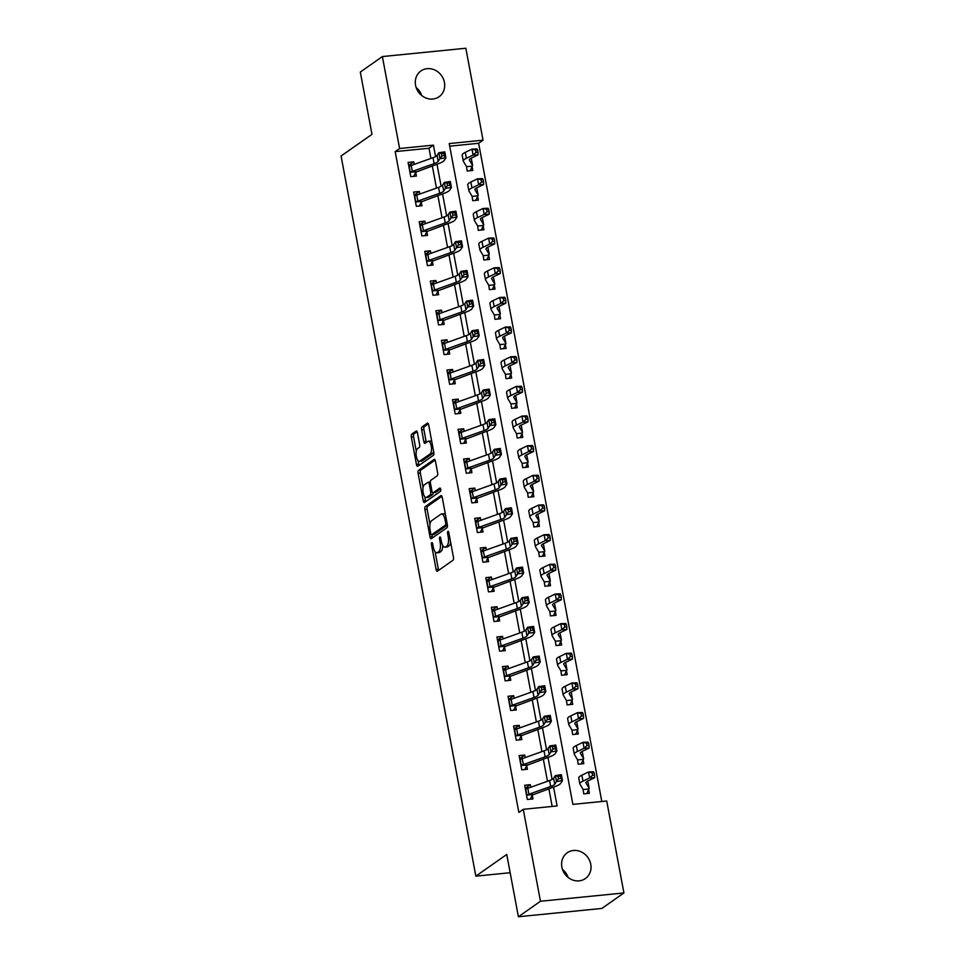 <?xml version="1.0" encoding="UTF-8"?>
<svg xmlns="http://www.w3.org/2000/svg" width="965" height="965" viewBox="0 0 965 965"><rect width="100%" height="100%" fill="white"/><g stroke="black" fill="none" stroke-linecap="round" stroke-linejoin="round"><path stroke-width="1.45" d="M431.789 542.656A1.689 0.663 -95.7 0 0 431.488 544.718L436.108 569.459A2.413 0.941 -95.7 0 0 437.217 571.256A2.413 0.941 -95.7 0 0 437.41 571.183L453.007 560.243A2.413 0.941 -95.7 0 0 453.441 557.3L448.809 532.559A1.689 0.663 -95.7 0 0 448.037 531.305A1.689 0.663 -95.7 0 0 447.893 531.353A1.689 0.663 -95.7 0 0 447.603 533.416L448.194 536.612A7.732 3.028 -95.7 0 1 446.819 546.009L445.516 546.926A7.732 3.028 -95.7 0 1 444.889 547.167A7.732 3.028 -95.7 0 1 441.355 541.413L440.752 538.217A1.689 0.663 -95.7 0 0 439.98 536.95A1.689 0.663 -95.7 0 0 439.847 537.01A1.689 0.663 -95.7 0 0 439.545 539.061L440.137 542.27A7.732 3.028 -95.7 0 1 438.761 551.666L437.459 552.571A7.732 3.028 -95.7 0 1 436.831 552.824A7.732 3.028 -95.7 0 1 433.297 547.071L432.694 543.862A1.689 0.663 -95.7 0 0 431.922 542.607A1.689 0.663 -95.7 0 0 431.789 542.656M444.431 82.411A15.766 14.173 -125.1 0 1 439.051 96.753A15.766 14.173 -125.1 0 1 415.565 85.282A15.766 14.173 -125.1 0 1 420.945 70.94A15.766 14.173 -125.1 0 1 444.431 82.411M590.749 864.23A15.766 14.173 -125.1 0 1 585.357 878.572A15.766 14.173 -125.1 0 1 561.871 867.113A15.766 14.173 -125.1 0 1 567.251 852.771A15.766 14.173 -125.1 0 1 590.749 864.23M417.447 432.778A2.413 0.941 -95.7 0 0 416.337 430.981A2.413 0.941 -95.7 0 0 416.144 431.053L411.766 434.117A2.413 0.941 -95.7 0 0 411.331 437.061L416.482 464.539A2.413 0.941 -95.7 0 0 417.58 466.336A2.413 0.941 -95.7 0 0 417.785 466.264L433.369 455.323A2.413 0.941 -95.7 0 0 433.804 452.38L428.665 424.902A2.413 0.941 -95.7 0 0 427.555 423.104A2.413 0.941 -95.7 0 0 427.362 423.177L422.079 426.892A2.413 0.941 -95.7 0 0 421.645 429.823L423.84 441.584A2.413 0.941 -95.7 0 0 424.95 443.381A2.413 0.941 -95.7 0 0 425.143 443.309L427.772 441.463A6.466 2.521 -95.7 0 1 428.291 441.258A6.466 2.521 -95.7 0 1 431.367 446.759A6.466 2.521 -95.7 0 1 430.101 453.924L419.835 461.137A6.466 2.521 -95.7 0 1 419.305 461.33A6.466 2.521 -95.7 0 1 416.241 455.842A6.466 2.521 -95.7 0 1 417.507 448.677L419.208 447.471A2.413 0.941 -95.7 0 0 419.642 444.539L417.447 432.778M623.921 892.951L601.858 908.439L518.398 916.75L506.746 854.459L475.842 876.148L341.079 156.016L371.971 134.34L360.319 72.049L382.381 56.561L465.842 48.25L483.043 140.19L449.207 143.568L572.884 804.376L606.72 801.01L623.921 892.951L540.46 901.262L523.259 809.321L557.095 805.956L553.56 787.066M518.398 916.75L540.46 901.262M430.921 158.429L429.015 148.236L395.18 151.602L518.844 812.421L523.259 809.321M395.18 151.602L399.594 148.514L382.381 56.561M425.324 506.553A2.413 0.941 -95.7 0 0 424.89 509.496L430.028 536.974A2.413 0.941 -95.7 0 0 431.138 538.772A2.413 0.941 -95.7 0 0 431.331 538.699L446.928 527.746A2.413 0.941 -95.7 0 0 447.362 524.815L442.223 497.337A2.413 0.941 -95.7 0 0 441.114 495.54A2.413 0.941 -95.7 0 0 440.921 495.612L425.324 506.553L427.579 506.323A2.413 0.941 -95.7 0 0 427.145 509.267L429.968 524.321M423.249 500.763L418.11 473.272A2.413 0.941 -95.7 0 1 418.545 470.341L434.141 459.4A2.413 0.941 -95.7 0 1 434.334 459.316A2.413 0.941 -95.7 0 1 435.444 461.113L437.64 472.874A2.413 0.941 -95.7 0 1 437.205 475.817L430.885 480.256A2.413 0.941 -95.7 0 0 430.45 483.188L431.91 490.992A2.413 0.941 -95.7 0 0 433.02 492.789A2.413 0.941 -95.7 0 0 433.213 492.717L439.799 488.097A1.689 0.663 -95.7 0 1 439.944 488.037A1.689 0.663 -95.7 0 1 440.74 489.472A1.689 0.663 -95.7 0 1 440.414 491.354L424.552 502.476A2.413 0.941 -95.7 0 1 424.359 502.56A2.413 0.941 -95.7 0 1 423.249 500.763L425.505 500.533L424.817 496.818M552.185 806.438L548.88 788.743M547.481 781.276L543.331 759.081M541.932 751.614L537.782 729.419M536.383 721.953L532.222 699.77M530.834 692.291L526.673 670.108M525.274 662.641L521.124 640.446M519.725 632.98L515.575 610.785M514.176 603.318L510.027 581.123M508.627 573.656L504.478 551.473M503.079 543.995L498.917 521.812M497.53 514.345L493.368 492.15M491.969 484.683L487.82 462.488M486.42 455.022L482.271 432.827M480.872 425.36L476.722 403.165M475.323 395.698L471.173 373.515M469.774 366.049L465.625 343.854M464.225 336.387L460.064 314.192M458.677 306.725L454.515 284.53M453.116 277.064L448.966 254.869M447.567 247.402L443.418 225.219M442.018 217.74L437.869 195.557M436.469 188.091L432.32 165.896M530.786 787.235L530.316 784.69L524.67 785.257L527.336 799.49L532.982 798.924L532.258 795.051L530.412 799.177M525.237 757.573L524.767 755.028L519.122 755.595L521.788 769.829L527.421 769.262L526.697 765.39L524.864 769.527M519.689 727.912L519.206 725.366L513.573 725.933L516.239 740.167L521.872 739.612L521.148 735.74L519.315 739.865M514.14 698.262L513.657 695.705L508.024 696.272L510.69 710.505L516.323 709.95L515.6 706.078L513.766 710.204M508.591 668.6L508.109 666.055L502.476 666.61L505.141 680.844L510.774 680.289L510.051 676.417L508.217 680.542M503.03 638.939L502.56 636.393L496.915 636.948L499.581 651.194L505.226 650.627L504.502 646.755L502.656 650.88M497.482 609.277L497.011 606.732L491.366 607.299L494.032 621.532L499.677 620.965L498.953 617.093L497.108 621.219M491.933 579.615L491.462 577.07L485.817 577.637L488.483 591.871L494.128 591.304L493.392 587.444L491.559 591.569M486.384 549.954L485.914 547.408L480.268 547.975L482.934 562.209L488.567 561.654L487.844 557.782L486.01 561.907M480.835 520.304L480.353 517.759L474.72 518.314L477.385 532.547L483.019 531.992L482.295 528.12L480.461 532.246M475.287 490.642L474.804 488.097L469.171 488.652L471.837 502.898L477.47 502.331L476.746 498.459L474.913 502.584M469.738 460.981L469.255 458.435L463.622 459.002L466.276 473.236L471.921 472.669L471.197 468.797L469.352 472.922M464.177 431.319L463.707 428.774L458.061 429.341L460.727 443.574L466.372 443.007L465.649 439.147L463.803 443.273M458.628 401.657L458.158 399.112L452.513 399.679L455.178 413.913L460.824 413.358L460.1 409.486L458.254 413.611M453.08 372.007L452.609 369.462L446.964 370.017L449.63 384.251L455.263 383.696L454.539 379.824L452.706 383.949M447.531 342.346L447.048 339.801L441.415 340.356L444.081 354.601L449.714 354.034L448.99 350.162L447.157 354.288M441.982 312.684L441.5 310.139L435.866 310.694L438.532 324.94L444.165 324.373L443.442 320.501L441.608 324.626M436.433 283.022L435.951 280.477L430.318 281.044L432.983 295.278L438.617 294.711L437.893 290.839L436.059 294.976M430.873 253.361L430.402 250.816L424.757 251.383L427.423 265.616L433.068 265.061L432.344 261.189L430.499 265.315M425.324 223.711L424.853 221.154L419.208 221.721L421.874 235.955L427.519 235.4L426.795 231.528L424.95 235.653M419.775 194.049L419.305 191.504L413.659 192.059L416.325 206.293L421.97 205.738L421.235 201.866L419.401 205.991M414.226 164.388L413.756 161.843L408.111 162.397L410.776 176.643L416.41 176.076L415.686 172.204L413.852 176.33M601.81 801.493L478.628 143.29L449.702 146.173M583.113 789.539L588.819 788.972A8.625 1.701 169.4 0 0 589.169 788.357A8.625 1.701 169.4 0 0 589.12 788.236L585.972 782.941A12.316 2.437 -10.6 0 1 585.9 782.772A12.316 2.437 -10.6 0 1 587.987 780.914L594.645 777.718L589.639 777.923L582.981 781.119A18.468 3.655 169.4 0 0 579.856 783.906A18.468 3.655 169.4 0 0 579.953 784.159L583.101 789.454L583.729 793.869L589.362 793.302L588.638 789.442L586.804 793.568M577.565 759.889L583.27 759.31A8.625 1.701 169.4 0 0 583.62 758.695A8.625 1.701 169.4 0 0 583.572 758.574L580.411 753.279A12.316 2.437 -10.6 0 1 580.351 753.122A12.316 2.437 -10.6 0 1 582.438 751.265L589.096 748.068L584.09 748.261L577.432 751.458A18.468 3.655 169.4 0 0 574.296 754.244A18.468 3.655 169.4 0 0 574.392 754.497L577.553 759.793L578.18 764.208L583.813 763.653L583.089 759.781L581.256 763.906M572.004 730.228L577.721 729.661A8.625 1.701 169.4 0 0 578.071 729.033A8.625 1.701 169.4 0 0 578.023 728.925L574.863 723.629A12.316 2.437 -10.6 0 1 574.802 723.461A12.316 2.437 -10.6 0 1 576.889 721.603L583.548 718.406L578.542 718.611L571.883 721.808A18.468 3.655 169.4 0 0 568.747 724.594A18.468 3.655 169.4 0 0 568.843 724.836L572.004 730.131L572.631 734.546L578.264 733.991L577.54 730.119L575.707 734.244M566.455 700.566L572.173 699.999A8.625 1.701 169.4 0 0 572.51 699.372A8.625 1.701 169.4 0 0 572.474 699.263L569.314 693.968A12.316 2.437 -10.6 0 1 569.254 693.799A12.316 2.437 -10.6 0 1 571.34 691.941L577.999 688.745L572.993 688.95L566.334 692.146A18.468 3.655 169.4 0 0 563.198 694.933A18.468 3.655 169.4 0 0 563.295 695.186L566.467 700.506L567.082 704.896L572.715 704.329L571.992 700.457L570.146 704.583M560.906 670.904L566.624 670.337A8.625 1.701 169.4 0 0 566.962 669.722A8.625 1.701 169.4 0 0 566.925 669.601L563.765 664.306A12.316 2.437 -10.6 0 1 563.705 664.137A12.316 2.437 -10.6 0 1 565.792 662.279L572.45 659.083L567.432 659.288L560.786 662.485A18.468 3.655 169.4 0 0 557.649 665.271A18.468 3.655 169.4 0 0 557.746 665.524L560.906 670.82L561.521 675.235L567.167 674.668L566.443 670.796L564.597 674.921M555.357 641.243L561.063 640.676A8.625 1.701 169.4 0 0 561.413 640.06A8.625 1.701 169.4 0 0 561.365 639.94L558.216 634.644A12.316 2.437 -10.6 0 1 558.156 634.475A12.316 2.437 -10.6 0 1 560.243 632.618L566.889 629.421L561.883 629.626L555.225 632.823A18.468 3.655 169.4 0 0 552.101 635.609A18.468 3.655 169.4 0 0 552.197 635.863L555.345 641.158L555.973 645.573L561.618 645.006L560.894 641.134L559.049 645.259M549.809 611.593L555.514 611.014A8.625 1.701 169.4 0 0 555.864 610.399A8.625 1.701 169.4 0 0 555.816 610.278L552.668 604.983A12.316 2.437 -10.6 0 1 552.595 604.814A12.316 2.437 -10.6 0 1 554.682 602.956L561.341 599.772L556.335 599.965L549.676 603.161A18.468 3.655 169.4 0 0 546.552 605.948A18.468 3.655 169.4 0 0 546.648 606.201L549.797 611.496L550.424 615.911L556.069 615.356L555.333 611.484L553.5 615.61M544.26 581.931L549.966 581.364A8.625 1.701 169.4 0 0 550.315 580.737A8.625 1.701 169.4 0 0 550.267 580.628L547.119 575.333A12.316 2.437 -10.6 0 1 547.046 575.164A12.316 2.437 -10.6 0 1 549.133 573.307L555.792 570.11L550.786 570.315L544.127 573.512A18.468 3.655 169.4 0 0 541.003 576.298A18.468 3.655 169.4 0 0 541.1 576.539L544.248 581.835L544.875 586.25L550.508 585.695L549.785 581.823L547.951 585.948M538.711 552.269L544.417 551.703A8.625 1.701 169.4 0 0 544.767 551.075A8.625 1.701 169.4 0 0 544.718 550.967L541.558 545.671A12.316 2.437 -10.6 0 1 541.498 545.502A12.316 2.437 -10.6 0 1 543.585 543.645L550.243 540.448L545.237 540.653L538.579 543.85A18.468 3.655 169.4 0 0 535.442 546.636A18.468 3.655 169.4 0 0 535.539 546.89L538.711 552.209L539.326 556.588L544.96 556.033L544.236 552.161L542.402 556.286M533.15 522.608L538.868 522.041A8.625 1.701 169.4 0 0 539.206 521.426A8.625 1.701 169.4 0 0 539.17 521.305L536.009 516.01A12.316 2.437 -10.6 0 1 535.949 515.841A12.316 2.437 -10.6 0 1 538.036 513.983L544.694 510.787L539.688 510.992L533.03 514.188A18.468 3.655 169.4 0 0 529.894 516.975A18.468 3.655 169.4 0 0 529.99 517.228L533.15 522.523L533.778 526.938L539.411 526.371L538.687 522.499L536.854 526.625M527.602 492.946L533.319 492.379A8.625 1.701 169.4 0 0 533.657 491.764A8.625 1.701 169.4 0 0 533.621 491.643L530.461 486.348A12.316 2.437 -10.6 0 1 530.4 486.179A12.316 2.437 -10.6 0 1 532.487 484.321L539.145 481.125L534.128 481.33L527.481 484.526A18.468 3.655 169.4 0 0 524.345 487.313A18.468 3.655 169.4 0 0 524.441 487.566L527.602 492.862L528.217 497.277L533.862 496.71L533.138 492.838L531.293 496.963M522.053 463.296L527.771 462.718A8.625 1.701 169.4 0 0 528.108 462.102A8.625 1.701 169.4 0 0 528.06 461.982L524.912 456.686A12.316 2.437 -10.6 0 1 524.851 456.517A12.316 2.437 -10.6 0 1 526.938 454.66L533.585 451.463L528.579 451.668L521.92 454.865A18.468 3.655 169.4 0 0 518.796 457.651A18.468 3.655 169.4 0 0 518.893 457.905L522.065 463.236L522.668 467.615L528.313 467.048L527.59 463.188L525.744 467.313M516.504 433.635L522.21 433.068A8.625 1.701 169.4 0 0 522.56 432.441A8.625 1.701 169.4 0 0 522.511 432.32L519.363 427.025A12.316 2.437 -10.6 0 1 519.291 426.868A12.316 2.437 -10.6 0 1 521.377 425.01L528.036 421.814L523.03 422.019L516.371 425.203A18.468 3.655 169.4 0 0 513.247 427.99A18.468 3.655 169.4 0 0 513.344 428.243L516.492 433.538L517.119 437.953L522.765 437.398L522.041 433.526L520.195 437.652M510.955 403.973L516.661 403.406A8.625 1.701 169.4 0 0 517.011 402.779A8.625 1.701 169.4 0 0 516.963 402.67L513.814 397.375A12.316 2.437 -10.6 0 1 513.742 397.206A12.316 2.437 -10.6 0 1 515.829 395.348L522.487 392.152L517.481 392.357L510.823 395.554A18.468 3.655 169.4 0 0 507.699 398.34A18.468 3.655 169.4 0 0 507.795 398.581L510.943 403.877L511.571 408.292L517.204 407.737L516.48 403.865L514.647 407.99M505.407 374.311L511.112 373.744A8.625 1.701 169.4 0 0 511.462 373.129A8.625 1.701 169.4 0 0 511.414 373.009L508.253 367.713A12.316 2.437 -10.6 0 1 508.193 367.544A12.316 2.437 -10.6 0 1 510.28 365.687L516.938 362.49L511.933 362.695L505.274 365.892A18.468 3.655 169.4 0 0 502.138 368.678A18.468 3.655 169.4 0 0 502.234 368.932L505.395 374.227L506.022 378.642L511.655 378.075L510.931 374.203L509.098 378.328M499.858 344.602L505.564 344.083A8.625 1.701 169.4 0 0 505.913 343.468A8.625 1.701 169.4 0 0 505.865 343.347L502.705 338.052A12.316 2.437 -10.6 0 1 502.644 337.883A12.316 2.437 -10.6 0 1 504.731 336.025L511.39 332.829L506.384 333.034L499.725 336.23A18.468 3.655 169.4 0 0 496.589 339.017A18.468 3.655 169.4 0 0 496.685 339.27L499.846 344.565L500.473 348.98L506.106 348.413L505.383 344.541L503.549 348.667M494.297 314.988L500.015 314.421A8.625 1.701 169.4 0 0 500.353 313.806A8.625 1.701 169.4 0 0 500.316 313.685L497.156 308.39A12.316 2.437 -10.6 0 1 497.096 308.221A12.316 2.437 -10.6 0 1 499.182 306.363L505.841 303.167L500.835 303.372L494.177 306.568A18.468 3.655 169.4 0 0 491.04 309.355A18.468 3.655 169.4 0 0 491.137 309.608L494.297 314.904L494.924 319.319L500.558 318.752L499.834 314.88L497.988 319.017M488.748 285.338L494.466 284.759A8.625 1.701 169.4 0 0 494.804 284.144A8.625 1.701 169.4 0 0 494.768 284.024L491.607 278.728A12.316 2.437 -10.6 0 1 491.547 278.571A12.316 2.437 -10.6 0 1 493.634 276.714L500.292 273.517L495.274 273.71L488.628 276.907A18.468 3.655 169.4 0 0 485.492 279.693A18.468 3.655 169.4 0 0 485.588 279.947L488.748 285.242L489.364 289.657L495.009 289.102L494.285 285.23L492.44 289.355M483.2 255.677L488.905 255.11A8.625 1.701 169.4 0 0 489.255 254.483A8.625 1.701 169.4 0 0 489.207 254.374L486.058 249.079A12.316 2.437 -10.6 0 1 485.986 248.91A12.316 2.437 -10.6 0 1 488.085 247.052L494.731 243.856L489.725 244.061L483.067 247.257A18.468 3.655 169.4 0 0 479.943 250.044A18.468 3.655 169.4 0 0 480.039 250.285L483.188 255.58L483.815 259.995L489.46 259.44L488.736 255.568L486.891 259.694M477.651 226.015L483.356 225.448A8.625 1.701 169.4 0 0 483.706 224.821A8.625 1.701 169.4 0 0 483.658 224.712L480.51 219.417A12.316 2.437 -10.6 0 1 480.437 219.248A12.316 2.437 -10.6 0 1 482.524 217.39L489.183 214.194L484.177 214.399L477.518 217.595A18.468 3.655 169.4 0 0 474.394 220.382A18.468 3.655 169.4 0 0 474.491 220.635L477.651 225.955L478.266 230.346L483.911 229.779L483.175 225.907L481.342 230.032M472.102 196.353L477.808 195.786A8.625 1.701 169.4 0 0 478.157 195.171A8.625 1.701 169.4 0 0 478.109 195.051L474.961 189.755A12.316 2.437 -10.6 0 1 474.889 189.586A12.316 2.437 -10.6 0 1 476.975 187.729L483.634 184.532L478.628 184.737L471.969 187.934A18.468 3.655 169.4 0 0 468.845 190.72A18.468 3.655 169.4 0 0 468.942 190.974L472.09 196.269L472.717 200.684L478.351 200.117L477.627 196.245L475.793 200.37M466.553 166.692L472.259 166.125A8.625 1.701 169.4 0 0 472.609 165.51A8.625 1.701 169.4 0 0 472.56 165.389L469.4 160.094A12.316 2.437 -10.6 0 1 469.34 159.925A12.316 2.437 -10.6 0 1 471.427 158.067L478.085 154.87L473.079 155.076L466.421 158.272A18.468 3.655 169.4 0 0 463.284 161.059A18.468 3.655 169.4 0 0 463.381 161.312L466.541 166.607L467.169 171.022L472.802 170.455L472.078 166.583L470.244 170.709M475.842 876.148L510.159 872.722M478.628 143.29L483.043 140.19M435.565 156.583L433.43 145.136L399.594 148.514M552.125 779.43L548.011 757.416M546.576 749.781L542.463 727.755M541.027 720.119L536.902 698.093M535.479 690.457L531.353 668.431M529.93 660.796L525.804 638.77M524.381 631.134L520.256 609.12M518.82 601.472L514.707 579.458M513.271 571.823L509.158 549.797M507.723 542.161L503.597 520.135M502.174 512.499L498.049 490.473M496.625 482.838L492.5 460.824M491.076 453.176L486.951 431.162M485.528 423.526L481.402 401.5M479.967 393.865L475.854 371.839M474.418 364.203L470.305 342.177M468.869 334.541L464.744 312.515M463.321 304.88L459.195 282.866M457.772 275.23L453.647 253.204M452.223 245.568L448.098 223.542M446.662 215.907L442.549 193.881M441.114 186.245L437 164.219M429.015 148.236L433.43 145.136M530.316 784.69L525.829 787.826M524.767 755.028L520.28 758.176M519.206 725.366L514.731 728.515M513.657 695.705L509.182 698.853M508.109 666.055L503.633 669.191M502.56 636.393L498.085 639.53M497.011 606.732L492.536 609.88M491.462 577.07L486.975 580.218M485.914 547.408L481.426 550.557M480.353 517.759L475.878 520.895M474.804 488.097L470.329 491.233M469.255 458.435L464.78 461.584M463.707 428.774L459.231 431.922M458.158 399.112L453.671 402.26M452.609 369.462L448.122 372.599M447.048 339.801L442.573 342.937M441.5 310.139L437.024 313.275M435.951 280.477L431.476 283.626M430.402 250.816L425.927 253.964M424.853 221.154L420.378 224.302M419.305 191.504L414.817 194.641M413.756 161.843L409.269 164.979M562.486 869.429A15.766 14.173 -125.1 0 1 568.071 877.39M416.168 87.61A15.766 14.173 -125.1 0 1 421.753 95.571M436.831 552.824L439.087 552.595A7.732 3.028 -95.7 0 0 439.714 552.354L437.459 552.571M442.73 545.466A7.732 3.028 -95.7 0 1 441.017 551.437L439.714 552.354M444.889 547.167L447.145 546.938A7.732 3.028 -95.7 0 0 447.772 546.697L445.516 546.926M450.619 542.246A7.732 3.028 -95.7 0 1 449.075 545.78L447.772 546.697M435.106 551.775L438.363 569.241A2.413 0.941 -95.7 0 0 438.689 570.291M441.898 496.275L427.579 506.323M431.922 534.779L432.284 536.745A2.413 0.941 -95.7 0 0 432.61 537.807M430.764 533.561A1.689 0.663 -95.7 0 0 431.536 534.815A1.689 0.663 -95.7 0 0 431.681 534.767L445.372 525.165A1.689 0.663 -95.7 0 0 445.673 523.102L445.034 519.725A7.732 3.028 -95.7 0 0 441.5 513.971A7.732 3.028 -95.7 0 0 440.872 514.224L431.512 520.786A7.732 3.028 -95.7 0 0 430.137 530.183L430.764 533.561M433.647 534.574A1.689 0.663 -95.7 0 0 433.792 534.598A1.689 0.663 -95.7 0 0 433.936 534.538L431.681 534.767M447.41 525.093L433.936 534.538M445.48 514.791A7.732 3.028 -95.7 0 0 443.755 513.754L441.5 513.971M423.08 487.518L420.366 473.055L418.11 473.272M435.119 460.064L420.8 470.112A2.413 0.941 -95.7 0 0 420.366 473.055M435.07 492.524A2.413 0.941 -95.7 0 0 435.275 492.56A2.413 0.941 -95.7 0 0 435.468 492.488L440.607 488.881M424.323 484.852A6.466 2.521 -95.7 0 0 423.056 492.029A6.466 2.521 -95.7 0 0 426.132 497.518A6.466 2.521 -95.7 0 0 426.651 497.313L430.269 494.78A2.413 0.941 -95.7 0 0 430.704 491.848L429.244 484.044A2.413 0.941 -95.7 0 0 428.134 482.247A2.413 0.941 -95.7 0 0 427.941 482.319L424.323 484.852M426.132 497.518L428.388 497.301A6.466 2.521 -95.7 0 0 428.906 497.096L426.651 497.313M435.275 492.56L433.02 492.789A2.413 0.941 -95.7 0 1 432.525 494.55L428.906 497.096M428.134 482.247L430.354 482.018A2.413 0.941 -95.7 0 0 430.197 482.09M425.505 500.533A2.413 0.941 -95.7 0 0 425.83 501.583M419.305 461.33L421.56 461.113A6.466 2.521 -95.7 0 0 422.091 460.908L419.835 461.137M433.575 451.174A6.466 2.521 -95.7 0 1 432.356 453.707L422.091 460.908M431.801 441.668A6.466 2.521 -95.7 0 0 430.547 441.041L428.291 441.258M428.339 423.852L424.335 426.663A2.413 0.941 -95.7 0 0 423.9 429.594L426.096 441.367A2.413 0.941 -95.7 0 0 426.421 442.416M418.062 460.703L418.738 464.322A2.413 0.941 -95.7 0 0 419.051 465.371M417.121 431.717L414.021 433.9A2.413 0.941 -95.7 0 0 413.587 436.831L416.277 451.21M592.582 775.233L594.585 775.148L594.138 772.784L592.136 772.869L592.582 775.233L589.639 777.923L588.529 772L581.871 775.184A18.468 3.655 169.4 0 0 578.747 777.971L579.856 783.906M588.059 782.555A8.625 1.701 169.4 0 0 588.059 782.422A8.625 1.701 169.4 0 0 588.011 782.301L587.371 781.24M592.136 772.869L588.529 772L593.535 771.795L594.138 772.784M594.585 775.148L594.645 777.718M528.953 787.886L525.165 787.898M527.783 788.308L528.892 794.243A8.625 1.701 -10.6 0 0 526.854 795.148L525.744 789.213A8.625 1.701 -10.6 0 1 527.783 788.308L549.58 780.528A12.316 2.437 169.4 0 0 553.608 778.297L555.37 775.595L561.353 774.702L562.462 780.637L560.713 783.339A18.468 3.655 -10.6 0 1 554.658 786.68L532.258 795.051M528.892 794.243L550.689 786.463A12.316 2.437 169.4 0 0 554.718 784.231L556.479 781.529L555.37 775.595L557.963 776.391L558.409 778.755L560.798 778.405L560.363 776.029L557.963 776.391M526.854 795.148L532.559 794.581M560.798 778.405L562.462 780.637L556.479 781.529L558.409 778.755M560.363 776.029L561.353 774.702M587.034 745.571L589.036 745.499L588.59 743.122L586.587 743.207L587.034 745.571L584.09 748.261L582.981 742.338L576.322 745.535A18.468 3.655 169.4 0 0 573.186 748.321L574.296 754.244M582.51 752.893A8.625 1.701 169.4 0 0 582.51 752.76A8.625 1.701 169.4 0 0 582.462 752.652L581.823 751.578M586.587 743.207L582.981 742.338L587.987 742.133L588.59 743.122M589.036 745.499L589.096 748.068M581.473 715.921L583.475 715.837L583.041 713.461L581.039 713.545L581.473 715.921L578.542 718.611L577.432 712.677L570.773 715.873A18.468 3.655 169.4 0 0 567.637 718.66L568.747 724.594M576.961 723.231A8.625 1.701 169.4 0 0 576.961 723.111A8.625 1.701 169.4 0 0 576.913 722.99L576.274 721.917M581.039 713.545L577.432 712.677L582.438 712.472L583.041 713.461M583.475 715.837L583.548 718.406M575.924 686.26L577.926 686.175L577.48 683.799L575.478 683.883L575.924 686.26L572.993 688.95L571.883 683.015L565.225 686.212A18.468 3.655 169.4 0 0 562.088 688.998L563.198 694.933M571.401 693.57A8.625 1.701 169.4 0 0 571.401 693.449A8.625 1.701 169.4 0 0 571.364 693.328L570.725 692.255M575.478 683.883L571.883 683.015L576.889 682.81L577.48 683.799M577.926 686.175L577.999 688.745M523.392 758.237L519.616 758.237M522.234 758.647L523.344 764.582A8.625 1.701 -10.6 0 0 521.293 765.486L520.183 759.564A8.625 1.701 -10.6 0 1 522.234 758.647L544.031 750.867A12.316 2.437 169.4 0 0 548.06 748.647L549.821 745.933L555.804 745.04L556.914 750.975L555.152 753.677A18.468 3.655 -10.6 0 1 549.109 757.018L526.697 765.39M523.344 764.582L545.141 756.801A12.316 2.437 169.4 0 0 549.169 754.57L550.931 751.868L549.821 745.933L552.414 746.729L552.861 749.093L555.249 748.744L554.803 746.367L552.414 746.729M521.293 765.486L527.011 764.919M555.249 748.744L556.914 750.975L550.931 751.868L552.861 749.093M554.803 746.367L555.804 745.04M517.843 728.575L514.068 728.575M516.685 728.985L517.795 734.92A8.625 1.701 -10.6 0 0 515.744 735.837L514.635 729.902A8.625 1.701 -10.6 0 1 516.685 728.985L538.47 721.205A12.316 2.437 169.4 0 0 542.511 718.985L544.26 716.271L550.255 715.379L551.365 721.313L549.604 724.027A18.468 3.655 -10.6 0 1 543.56 727.357L521.148 735.74M517.795 734.92L539.58 727.14A12.316 2.437 169.4 0 0 543.621 724.92L545.37 722.206L544.26 716.271L546.865 717.067L547.312 719.444L549.7 719.082L549.254 716.706L546.865 717.067M515.744 735.837L521.462 735.258M549.7 719.082L551.365 721.313L545.37 722.206L547.312 719.444M549.254 716.706L550.255 715.379M512.294 698.913L508.519 698.925M511.136 699.323L512.246 705.258A8.625 1.701 -10.6 0 0 510.195 706.175L509.086 700.24A8.625 1.701 -10.6 0 1 511.136 699.323L532.921 691.543A12.316 2.437 169.4 0 0 536.962 689.324L538.711 686.61L544.706 685.729L545.816 691.652L544.055 694.366A18.468 3.655 -10.6 0 1 538 697.707L515.6 706.078M512.246 705.258L534.031 697.478A12.316 2.437 169.4 0 0 538.072 695.258L539.821 692.544L538.711 686.61L541.317 687.406L541.751 689.782L544.151 689.42L543.705 687.056L541.317 687.406M510.195 706.175L515.901 705.608M544.151 689.42L545.816 691.652L539.821 692.544L541.751 689.782M543.705 687.056L544.706 685.729M570.375 656.598L572.378 656.514L571.931 654.149L569.929 654.222L570.375 656.598L567.432 659.288L566.322 653.353L559.676 656.55A18.468 3.655 169.4 0 0 556.54 659.336L557.649 665.271M565.852 663.908A8.625 1.701 169.4 0 0 565.852 663.787A8.625 1.701 169.4 0 0 565.816 663.667L565.176 662.593M569.929 654.222L566.322 653.353L571.34 653.148L571.931 654.149M572.378 656.514L572.45 659.083M506.746 669.252L502.97 669.264M505.588 669.674L506.697 675.597A8.625 1.701 -10.6 0 0 504.647 676.513L503.537 670.578A8.625 1.701 -10.6 0 1 505.588 669.674L527.373 661.894A12.316 2.437 169.4 0 0 531.413 659.662L533.163 656.96L539.158 656.067L540.267 662.002L538.506 664.704A18.468 3.655 -10.6 0 1 532.451 668.045L510.051 676.417M506.697 675.597L528.482 667.816A12.316 2.437 169.4 0 0 532.523 665.597L534.272 662.883L533.163 656.96L535.756 657.744L536.202 660.12L538.603 659.758L538.156 657.394L535.756 657.744M504.647 676.513L510.352 675.946M538.603 659.758L540.267 662.002L534.272 662.883L536.202 660.12M538.156 657.394L539.158 656.067M564.827 626.936L566.829 626.852L566.383 624.488L564.38 624.56L564.827 626.936L561.883 629.626L560.774 623.692L554.115 626.888A18.468 3.655 169.4 0 0 550.991 629.675L552.101 635.609M560.303 634.258A8.625 1.701 169.4 0 0 560.303 634.126A8.625 1.701 169.4 0 0 560.255 634.005L559.616 632.944M564.38 624.56L560.774 623.692L565.78 623.499L566.383 624.488M566.829 626.852L566.889 629.421M559.278 597.275L561.28 597.202L560.834 594.826L558.832 594.91L559.278 597.275L556.335 599.965L555.225 594.042L548.566 597.239A18.468 3.655 169.4 0 0 545.442 600.025L546.552 605.948M554.754 604.597A8.625 1.701 169.4 0 0 554.754 604.464A8.625 1.701 169.4 0 0 554.706 604.355L554.067 603.282M558.832 594.91L555.225 594.042L560.231 593.837L560.834 594.826M561.28 597.202L561.341 599.772M553.729 567.625L555.731 567.541L555.285 565.164L553.283 565.249L553.729 567.625L550.786 570.315L549.676 564.38L543.018 567.577A18.468 3.655 169.4 0 0 539.893 570.363L541.003 576.298M549.206 574.935A8.625 1.701 169.4 0 0 549.206 574.802A8.625 1.701 169.4 0 0 549.157 574.694L548.518 573.62M553.283 565.249L549.676 564.38L554.682 564.175L555.285 565.164M555.731 567.541L555.792 570.11M548.168 537.963L550.183 537.879L549.736 535.503L547.734 535.587L548.168 537.963L545.237 540.653L544.127 534.719L537.469 537.915A18.468 3.655 169.4 0 0 534.333 540.702L535.442 546.636M543.657 545.273A8.625 1.701 169.4 0 0 543.657 545.153A8.625 1.701 169.4 0 0 543.609 545.032L542.969 543.958M547.734 535.587L544.127 534.719L549.133 534.514L549.736 535.503M550.183 537.879L550.243 540.448M542.62 508.302L544.622 508.217L544.188 505.841L542.185 505.925L542.62 508.302L539.688 510.992L538.579 505.057L531.92 508.253A18.468 3.655 169.4 0 0 528.784 511.04L529.894 516.975M538.096 515.612A8.625 1.701 169.4 0 0 538.096 515.491A8.625 1.701 169.4 0 0 538.06 515.37L537.421 514.297M542.185 505.925L538.579 505.057L543.585 504.852L544.188 505.841M544.622 508.217L544.694 510.787M501.197 639.59L497.421 639.602M500.027 640.012L501.149 645.947A8.625 1.701 -10.6 0 0 499.098 646.852L497.988 640.917A8.625 1.701 -10.6 0 1 500.027 640.012L521.824 632.232A12.316 2.437 169.4 0 0 525.853 630L527.614 627.298L533.597 626.406L534.707 632.34L532.957 635.042A18.468 3.655 -10.6 0 1 526.902 638.384L504.502 646.755M501.149 645.947L522.933 638.167A12.316 2.437 169.4 0 0 526.962 635.935L528.724 633.233L527.614 627.298L530.207 628.094L530.654 630.459L533.054 630.109L532.608 627.732L530.207 628.094M499.098 646.852L504.804 646.285M533.054 630.109L534.707 632.34L528.724 633.233L530.654 630.459M532.608 627.732L533.597 626.406M495.648 609.94L491.861 609.94M494.478 610.35L495.588 616.285A8.625 1.701 -10.6 0 0 493.549 617.19L492.44 611.267A8.625 1.701 -10.6 0 1 494.478 610.35L516.275 602.57A12.316 2.437 169.4 0 0 520.304 600.351L522.065 597.637L528.048 596.744L529.158 602.679L527.409 605.381A18.468 3.655 -10.6 0 1 521.353 608.722L498.953 617.093M495.588 616.285L517.385 608.505A12.316 2.437 169.4 0 0 521.414 606.273L523.175 603.571L522.065 597.637L524.658 598.433L525.105 600.797L527.505 600.447L527.059 598.071L524.658 598.433M493.549 617.19L499.255 616.623M527.505 600.447L529.158 602.679L523.175 603.571L525.105 600.797M527.059 598.071L528.048 596.744M490.099 580.279L486.312 580.279M488.929 580.689L490.039 586.624A8.625 1.701 -10.6 0 0 487.988 587.528L486.879 581.606A8.625 1.701 -10.6 0 1 488.929 580.689L510.726 572.908A12.316 2.437 169.4 0 0 514.755 570.689L516.516 567.975L522.499 567.082L523.609 573.017L521.86 575.731A18.468 3.655 -10.6 0 1 515.805 579.06L493.392 587.444M490.039 586.624L511.836 578.843A12.316 2.437 169.4 0 0 515.865 576.612L517.626 573.91L516.516 567.975L519.11 568.771L519.556 571.147L521.944 570.785L521.51 568.409L519.11 568.771M487.988 587.528L493.706 586.961M521.944 570.785L523.609 573.017L517.626 573.91L519.556 571.147M521.51 568.409L522.499 567.082M484.539 550.617L480.763 550.617M483.381 551.027L484.49 556.962A8.625 1.701 -10.6 0 0 482.44 557.879L481.33 551.944A8.625 1.701 -10.6 0 1 483.381 551.027L505.165 543.247A12.316 2.437 169.4 0 0 509.206 541.027L510.968 538.313L516.951 537.421L518.06 543.355L516.299 546.069A18.468 3.655 -10.6 0 1 510.256 549.399L487.844 557.782M484.49 556.962L506.275 549.182A12.316 2.437 169.4 0 0 510.316 546.962L512.077 544.248L510.968 538.313L513.561 539.109L514.007 541.486L516.396 541.124L515.949 538.76L513.561 539.109M482.44 557.879L488.157 557.312M516.396 541.124L518.06 543.355L512.077 544.248L514.007 541.486M515.949 538.76L516.951 537.421M478.99 520.955L475.214 520.967M477.832 521.377L478.942 527.3A8.625 1.701 -10.6 0 0 476.891 528.217L475.781 522.282A8.625 1.701 -10.6 0 1 477.832 521.377L499.617 513.597A12.316 2.437 169.4 0 0 503.658 511.366L505.407 508.664L511.402 507.771L512.512 513.694L510.75 516.408A18.468 3.655 -10.6 0 1 504.707 519.749L482.295 528.12M478.942 527.3L500.726 519.52A12.316 2.437 169.4 0 0 504.767 517.3L506.516 514.586L505.407 508.664L508.012 509.448L508.446 511.824L510.847 511.462L510.401 509.098L508.012 509.448M476.891 528.217L482.609 527.65M510.847 511.462L512.512 513.694L506.516 514.586L508.446 511.824M510.401 509.098L511.402 507.771M537.071 478.64L539.073 478.556L538.627 476.191L536.624 476.264L537.071 478.64L534.128 481.33L533.018 475.395L526.371 478.592A18.468 3.655 169.4 0 0 523.235 481.378L524.345 487.313M532.547 485.95A8.625 1.701 169.4 0 0 532.547 485.829A8.625 1.701 169.4 0 0 532.511 485.709L531.872 484.647M536.624 476.264L533.018 475.395L538.036 475.202L538.627 476.191M539.073 478.556L539.145 481.125M473.441 491.294L469.666 491.306M472.283 491.716L473.393 497.651A8.625 1.701 -10.6 0 0 471.342 498.555L470.232 492.62A8.625 1.701 -10.6 0 1 472.283 491.716L494.068 483.935A12.316 2.437 169.4 0 0 498.109 481.704L499.858 479.002L505.853 478.109L506.963 484.044L505.202 486.746A18.468 3.655 -10.6 0 1 499.146 490.087L476.746 498.459M473.393 497.651L495.178 489.87A12.316 2.437 169.4 0 0 499.219 487.639L500.968 484.937L499.858 479.002L502.463 479.786L502.898 482.162L505.298 481.812L504.852 479.436L502.463 479.786M471.342 498.555L477.048 497.988M505.298 481.812L506.963 484.044L500.968 484.937L502.898 482.162M504.852 479.436L505.853 478.109M531.522 448.978L533.524 448.906L533.078 446.53L531.076 446.614L531.522 448.978L528.579 451.668L527.469 445.746L520.811 448.942A18.468 3.655 169.4 0 0 517.686 451.729L518.796 457.651M526.999 456.3A8.625 1.701 169.4 0 0 526.999 456.168A8.625 1.701 169.4 0 0 526.95 456.047L526.323 454.985M531.076 446.614L527.469 445.746L532.475 445.541L533.078 446.53M533.524 448.906L533.585 451.463M467.892 461.644L464.117 461.644M466.734 462.054L467.844 467.989A8.625 1.701 -10.6 0 0 465.793 468.894L464.684 462.959A8.625 1.701 -10.6 0 1 466.734 462.054L488.519 454.274A12.316 2.437 169.4 0 0 492.548 452.042L494.309 449.34L500.304 448.448L501.414 454.382L499.653 457.084A18.468 3.655 -10.6 0 1 493.598 460.426L471.197 468.797M467.844 467.989L489.629 460.209A12.316 2.437 169.4 0 0 493.658 457.977L495.419 455.275L494.309 449.34L496.903 450.136L497.349 452.501L499.749 452.151L499.303 449.774L496.903 450.136M465.793 468.894L471.499 468.327M499.749 452.151L501.414 454.382L495.419 455.275L497.349 452.501M499.303 449.774L500.304 448.448M525.973 419.317L527.976 419.244L527.529 416.868L525.527 416.952L525.973 419.317L523.03 422.019L521.92 416.084L515.262 419.28A18.468 3.655 169.4 0 0 512.138 422.067L513.247 427.99M521.45 426.639A8.625 1.701 169.4 0 0 521.45 426.506A8.625 1.701 169.4 0 0 521.402 426.397L520.762 425.324M525.527 416.952L521.92 416.084L526.926 415.879L527.529 416.868M527.976 419.244L528.036 421.814M462.344 431.982L458.556 431.982M461.173 432.392L462.283 438.327A8.625 1.701 -10.6 0 0 460.245 439.232L459.135 433.309A8.625 1.701 -10.6 0 1 461.173 432.392L482.97 424.612A12.316 2.437 169.4 0 0 486.999 422.393L488.76 419.679L494.743 418.786L495.853 424.721L494.104 427.423A18.468 3.655 -10.6 0 1 488.049 430.764L465.649 439.147M462.283 438.327L484.08 430.547A12.316 2.437 169.4 0 0 488.109 428.315L489.87 425.613L488.76 419.679L491.354 420.475L491.8 422.851L494.201 422.489L493.754 420.113L491.354 420.475M460.245 439.232L465.95 438.665M494.201 422.489L495.853 424.721L489.87 425.613L491.8 422.851M493.754 420.113L494.743 418.786M520.424 389.667L522.427 389.583L521.981 387.206L519.978 387.291L520.424 389.667L517.481 392.357L516.371 386.422L509.713 389.619A18.468 3.655 169.4 0 0 506.589 392.405L507.699 398.34M515.901 396.977A8.625 1.701 169.4 0 0 515.901 396.856A8.625 1.701 169.4 0 0 515.853 396.736L515.214 395.662M519.978 387.291L516.371 386.422L521.377 386.217L521.981 387.206M522.427 389.583L522.487 392.152M456.795 402.321L453.007 402.321M455.625 402.731L456.735 408.665A8.625 1.701 -10.6 0 0 454.696 409.582L453.574 403.647A8.625 1.701 -10.6 0 1 455.625 402.731L477.422 394.95A12.316 2.437 169.4 0 0 481.451 392.731L483.212 390.017L489.195 389.124L490.304 395.059L488.555 397.773A18.468 3.655 -10.6 0 1 482.5 401.102L460.1 409.486M456.735 408.665L478.531 400.885A12.316 2.437 169.4 0 0 482.56 398.666L484.321 395.952L483.212 390.017L485.805 390.813L486.251 393.189L488.64 392.827L488.206 390.451L485.805 390.813M454.696 409.582L460.401 409.003M488.64 392.827L490.304 395.059L484.321 395.952L486.251 393.189M488.206 390.451L489.195 389.124M514.876 360.005L516.878 359.921L516.432 357.545L514.429 357.629L514.876 360.005L511.933 362.695L510.823 356.76L504.164 359.957A18.468 3.655 169.4 0 0 501.028 362.744L502.138 368.678M510.352 367.315A8.625 1.701 169.4 0 0 510.352 367.195A8.625 1.701 169.4 0 0 510.304 367.074L509.665 366M514.429 357.629L510.823 356.76L515.829 356.555L516.432 357.545M516.878 359.921L516.938 362.49M451.234 372.659L447.458 372.671M450.076 373.081L451.186 379.004A8.625 1.701 -10.6 0 0 449.135 379.921L448.025 373.986A8.625 1.701 -10.6 0 1 450.076 373.081L471.873 365.301A12.316 2.437 169.4 0 0 475.902 363.069L477.663 360.367L483.646 359.475L484.756 365.397L482.995 368.111A18.468 3.655 -10.6 0 1 476.951 371.453L454.539 379.824M451.186 379.004L472.983 371.223A12.316 2.437 169.4 0 0 477.012 369.004L478.773 366.29L477.663 360.367L480.256 361.151L480.703 363.528L483.091 363.166L482.645 360.801L480.256 361.151M449.135 379.921L454.853 379.354M483.091 363.166L484.756 365.397L478.773 366.29L480.703 363.528M482.645 360.801L483.646 359.475M509.315 330.344L511.317 330.259L510.883 327.895L508.881 327.967L509.315 330.344L506.384 333.034L505.274 327.099L498.616 330.295A18.468 3.655 169.4 0 0 495.479 333.082L496.589 339.017M504.804 337.654A8.625 1.701 169.4 0 0 504.804 337.533A8.625 1.701 169.4 0 0 504.755 337.412L504.116 336.339M508.881 327.967L505.274 327.099L510.28 326.894L510.883 327.895M511.317 330.259L511.39 332.829M445.685 342.997L441.91 343.009M444.527 343.419L445.637 349.342A8.625 1.701 -10.6 0 0 443.586 350.259L442.477 344.324A8.625 1.701 -10.6 0 1 444.527 343.419L466.312 335.639A12.316 2.437 169.4 0 0 470.353 333.407L472.102 330.706L478.097 329.813L479.207 335.748L477.446 338.45A18.468 3.655 -10.6 0 1 471.403 341.791L448.99 350.162M445.637 349.342L467.422 341.562A12.316 2.437 169.4 0 0 471.463 339.342L473.212 336.628L472.102 330.706L474.708 331.49L475.154 333.866L477.542 333.516L477.096 331.14L474.708 331.49M443.586 350.259L449.304 349.692M477.542 333.516L479.207 335.748L473.212 336.628L475.154 333.866M477.096 331.14L478.097 329.813M503.766 300.682L505.769 300.598L505.322 298.233L503.32 298.318L503.766 300.682L500.835 303.372L499.725 297.449L493.067 300.634A18.468 3.655 169.4 0 0 489.931 303.42L491.04 309.355M499.243 308.004A8.625 1.701 169.4 0 0 499.243 307.871A8.625 1.701 169.4 0 0 499.207 307.751L498.567 306.689M503.32 298.318L499.725 297.449L504.731 297.244L505.322 298.233M505.769 300.598L505.841 303.167M498.217 271.02L500.22 270.948L499.774 268.572L497.771 268.656L498.217 271.02L495.274 273.71L494.164 267.788L487.506 270.984A18.468 3.655 169.4 0 0 484.382 273.771L485.492 279.693M493.694 278.342A8.625 1.701 169.4 0 0 493.694 278.209A8.625 1.701 169.4 0 0 493.646 278.101L493.019 277.027M497.771 268.656L494.164 267.788L499.182 267.582L499.774 268.572M500.22 270.948L500.292 273.517M492.669 241.371L494.671 241.286L494.225 238.91L492.222 238.994L492.669 241.371L489.725 244.061L488.616 238.126L481.957 241.322A18.468 3.655 169.4 0 0 478.833 244.109L479.943 250.044M488.145 248.68A8.625 1.701 169.4 0 0 488.145 248.56A8.625 1.701 169.4 0 0 488.097 248.439L487.458 247.366M492.222 238.994L488.616 238.126L493.622 237.921L494.225 238.91M494.671 241.286L494.731 243.856M487.12 211.709L489.122 211.625L488.676 209.248L486.674 209.333L487.12 211.709L484.177 214.399L483.067 208.464L476.408 211.661A18.468 3.655 169.4 0 0 473.284 214.447L474.394 220.382M482.596 219.019A8.625 1.701 169.4 0 0 482.596 218.898A8.625 1.701 169.4 0 0 482.548 218.778L481.909 217.704M486.674 209.333L483.067 208.464L488.073 208.259L488.676 209.248M489.122 211.625L489.183 214.194M440.137 313.336L436.361 313.348M438.979 313.758L440.088 319.692A8.625 1.701 -10.6 0 0 438.038 320.597L436.928 314.662A8.625 1.701 -10.6 0 1 438.979 313.758L460.763 305.977A12.316 2.437 169.4 0 0 464.804 303.746L466.553 301.044L472.548 300.151L473.658 306.086L471.897 308.788A18.468 3.655 -10.6 0 1 465.842 312.129L443.442 320.501M440.088 319.692L461.873 311.912A12.316 2.437 169.4 0 0 465.914 309.681L467.663 306.979L466.553 301.044L469.159 301.84L469.593 304.204L471.994 303.854L471.547 301.478L469.159 301.84M438.038 320.597L443.743 320.03M471.994 303.854L473.658 306.086L467.663 306.979L469.593 304.204M471.547 301.478L472.548 300.151M434.588 283.686L430.812 283.686M433.43 284.096L434.54 290.031A8.625 1.701 -10.6 0 0 432.489 290.935L431.379 285.013A8.625 1.701 -10.6 0 1 433.43 284.096L455.215 276.316A12.316 2.437 169.4 0 0 459.244 274.096L461.005 271.382L467 270.49L468.109 276.424L466.348 279.126A18.468 3.655 -10.6 0 1 460.293 282.468L437.893 290.839M434.54 290.031L456.324 282.25A12.316 2.437 169.4 0 0 460.365 280.019L462.114 277.317L461.005 271.382L463.598 272.178L464.044 274.543L466.445 274.193L465.999 271.816L463.598 272.178M432.489 290.935L438.194 290.368M466.445 274.193L468.109 276.424L462.114 277.317L464.044 274.543M465.999 271.816L467 270.49M429.039 254.024L425.263 254.024M427.869 254.434L428.991 260.369A8.625 1.701 -10.6 0 0 426.94 261.286L425.83 255.351A8.625 1.701 -10.6 0 1 427.869 254.434L449.666 246.654A12.316 2.437 169.4 0 0 453.695 244.434L455.456 241.72L461.439 240.828L462.549 246.763L460.8 249.477A18.468 3.655 -10.6 0 1 454.744 252.806L432.344 261.189M428.991 260.369L450.776 252.589A12.316 2.437 169.4 0 0 454.805 250.369L456.566 247.655L455.456 241.72L458.049 242.517L458.496 244.893L460.896 244.531L460.45 242.155L458.049 242.517M426.94 261.286L432.646 260.707M460.896 244.531L462.549 246.763L456.566 247.655L458.496 244.893M460.45 242.155L461.439 240.828M423.49 224.363L419.703 224.375M422.32 224.773L423.43 230.707A8.625 1.701 -10.6 0 0 421.391 231.624L420.282 225.689A8.625 1.701 -10.6 0 1 422.32 224.773L444.117 216.992A12.316 2.437 169.4 0 0 448.146 214.773L449.907 212.059L455.89 211.178L457 217.101L455.251 219.815A18.468 3.655 -10.6 0 1 449.195 223.156L426.795 231.528M423.43 230.707L445.227 222.927A12.316 2.437 169.4 0 0 449.256 220.708L451.017 217.994L449.907 212.059L452.501 212.855L452.947 215.231L455.347 214.869L454.901 212.505L452.501 212.855M421.391 231.624L427.097 231.057M455.347 214.869L457 217.101L451.017 217.994L452.947 215.231M454.901 212.505L455.89 211.178M481.571 182.047L483.574 181.963L483.127 179.599L481.125 179.671L481.571 182.047L478.628 184.737L477.518 178.802L470.86 181.999A18.468 3.655 169.4 0 0 467.723 184.785L468.845 190.72M477.048 189.357A8.625 1.701 169.4 0 0 477.048 189.237A8.625 1.701 169.4 0 0 477 189.116L476.36 188.042M481.125 179.671L477.518 178.802L482.524 178.597L483.127 179.599M483.574 181.963L483.634 184.532M417.942 194.701L414.154 194.713M416.771 195.123L417.881 201.046A8.625 1.701 -10.6 0 0 415.831 201.962L414.721 196.028A8.625 1.701 -10.6 0 1 416.771 195.123L438.568 187.343A12.316 2.437 169.4 0 0 442.597 185.111L444.358 182.409L450.341 181.517L451.451 187.439L449.702 190.153A18.468 3.655 -10.6 0 1 443.647 193.495L421.235 201.866M417.881 201.046L439.678 193.265A12.316 2.437 169.4 0 0 443.707 191.046L445.468 188.332L444.358 182.409L446.952 183.193L447.398 185.57L449.786 185.208L449.352 182.843L446.952 183.193M415.831 201.962L421.548 201.396M449.786 185.208L451.451 187.439L445.468 188.332L447.398 185.57M449.352 182.843L450.341 181.517M476.01 152.386L478.025 152.301L477.579 149.937L475.576 150.009L476.01 152.386L473.079 155.076L471.969 149.141L465.311 152.337A18.468 3.655 169.4 0 0 462.175 155.124L463.284 161.059M471.499 159.695A8.625 1.701 169.4 0 0 471.499 159.575A8.625 1.701 169.4 0 0 471.451 159.454L470.811 158.393M475.576 150.009L471.969 149.141L476.975 148.948L477.579 149.937M478.025 152.301L478.085 154.87M412.381 165.039L408.605 165.051M411.223 165.461L412.332 171.396A8.625 1.701 -10.6 0 0 410.282 172.301L409.172 166.366A8.625 1.701 -10.6 0 1 411.223 165.461L433.008 157.681A12.316 2.437 169.4 0 0 437.048 155.449L438.81 152.747L444.793 151.855L445.902 157.79L444.141 160.492A18.468 3.655 -10.6 0 1 438.098 163.833L415.686 172.204M412.332 171.396L434.117 163.616A12.316 2.437 169.4 0 0 438.158 161.384L439.919 158.682L438.81 152.747L441.403 153.544L441.849 155.908L444.238 155.558L443.791 153.182L441.403 153.544M410.282 172.301L415.999 171.734M444.238 155.558L445.902 157.79L439.919 158.682L441.849 155.908M443.791 153.182L444.793 151.855M432.827 544.586L431.488 544.718M448.942 533.271L447.603 533.416M440.884 538.928L439.545 539.061M441.017 551.437L438.761 551.666M441.5 542.125L440.137 542.27M449.075 545.78L446.819 546.009M449.545 536.48L448.194 536.612M438.363 569.241L436.108 569.459M432.284 536.745L430.028 536.974M427.145 509.267L424.89 509.496M447.386 524.96L445.372 525.165M447.012 522.97L445.673 523.102M446.385 519.592L445.034 519.725M420.8 470.112L418.545 470.341M435.468 492.488L433.213 492.717M432.525 494.55L430.269 494.78M432.103 491.704L430.704 491.848M430.595 483.911L429.244 484.044M432.356 453.707L430.101 453.924M426.096 441.367L423.84 441.584M423.9 429.594L421.645 429.823M424.335 426.663L422.079 426.892M418.738 464.322L416.482 464.539M413.587 436.831L411.331 437.061M414.021 433.9L411.766 434.117M582.981 781.119L581.871 775.184M589.12 788.236L588.011 782.301M549.58 780.528L550.689 786.463M553.608 778.297L554.718 784.231M577.432 751.458L576.322 745.535M583.572 758.574L582.462 752.652M571.883 721.808L570.773 715.873M578.023 728.925L576.913 722.99M566.334 692.146L565.225 686.212M572.474 699.263L571.364 693.328M544.031 750.867L545.141 756.801M548.06 748.647L549.169 754.57M538.47 721.205L539.58 727.14M542.511 718.985L543.621 724.92M532.921 691.543L534.031 697.478M536.962 689.324L538.072 695.258M560.786 662.485L559.676 656.55M566.925 669.601L565.816 663.667M527.373 661.894L528.482 667.816M531.413 659.662L532.523 665.597M555.225 632.823L554.115 626.888M561.365 639.94L560.255 634.005M549.676 603.161L548.566 597.239M555.816 610.278L554.706 604.355M544.127 573.512L543.018 567.577M550.267 580.628L549.157 574.694M538.579 543.85L537.469 537.915M544.718 550.967L543.609 545.032M533.03 514.188L531.92 508.253M539.17 521.305L538.06 515.37M521.824 632.232L522.933 638.167M525.853 630L526.962 635.935M516.275 602.57L517.385 608.505M520.304 600.351L521.414 606.273M510.726 572.908L511.836 578.843M514.755 570.689L515.865 576.612M505.165 543.247L506.275 549.182M509.206 541.027L510.316 546.962M499.617 513.597L500.726 519.52M503.658 511.366L504.767 517.3M527.481 484.526L526.371 478.592M533.621 491.643L532.511 485.709M494.068 483.935L495.178 489.87M498.109 481.704L499.219 487.639M521.92 454.865L520.811 448.942M528.06 461.982L526.95 456.047M488.519 454.274L489.629 460.209M492.548 452.042L493.658 457.977M516.371 425.203L515.262 419.28M522.511 432.32L521.402 426.397M482.97 424.612L484.08 430.547M486.999 422.393L488.109 428.315M510.823 395.554L509.713 389.619M516.963 402.67L515.853 396.736M477.422 394.95L478.531 400.885M481.451 392.731L482.56 398.666M505.274 365.892L504.164 359.957M511.414 373.009L510.304 367.074M471.873 365.301L472.983 371.223M475.902 363.069L477.012 369.004M499.725 336.23L498.616 330.295M505.865 343.347L504.755 337.412M466.312 335.639L467.422 341.562M470.353 333.407L471.463 339.342M494.177 306.568L493.067 300.634M500.316 313.685L499.207 307.751M488.628 276.907L487.506 270.984M494.768 284.024L493.646 278.101M483.067 247.257L481.957 241.322M489.207 254.374L488.097 248.439M477.518 217.595L476.408 211.661M483.658 224.712L482.548 218.778M460.763 305.977L461.873 311.912M464.804 303.746L465.914 309.681M455.215 276.316L456.324 282.25M459.244 274.096L460.365 280.019M449.666 246.654L450.776 252.589M453.695 244.434L454.805 250.369M444.117 216.992L445.227 222.927M448.146 214.773L449.256 220.708M471.969 187.934L470.86 181.999M478.109 195.051L477 189.116M438.568 187.343L439.678 193.265M442.597 185.111L443.707 191.046M466.421 158.272L465.311 152.337M472.56 165.389L471.451 159.454M433.008 157.681L434.117 163.616M437.048 155.449L438.158 161.384M433.792 534.598L431.536 534.815M589.169 788.357L588.059 782.422M583.62 758.695L582.51 752.76M578.071 729.033L576.961 723.111M572.51 699.372L571.401 693.449M566.962 669.722L565.852 663.787M561.413 640.06L560.303 634.126M555.864 610.399L554.754 604.464M550.315 580.737L549.206 574.802M544.767 551.075L543.657 545.153M539.206 521.426L538.096 515.491M533.657 491.764L532.547 485.829M528.108 462.102L526.999 456.168M522.56 432.441L521.45 426.506M517.011 402.779L515.901 396.856M511.462 373.129L510.352 367.195M505.913 343.468L504.804 337.533M500.353 313.806L499.243 307.871M494.804 284.144L493.694 278.209M489.255 254.483L488.145 248.56M483.706 224.821L482.596 218.898M478.157 195.171L477.048 189.237M472.609 165.51L471.499 159.575"/></g></svg>
